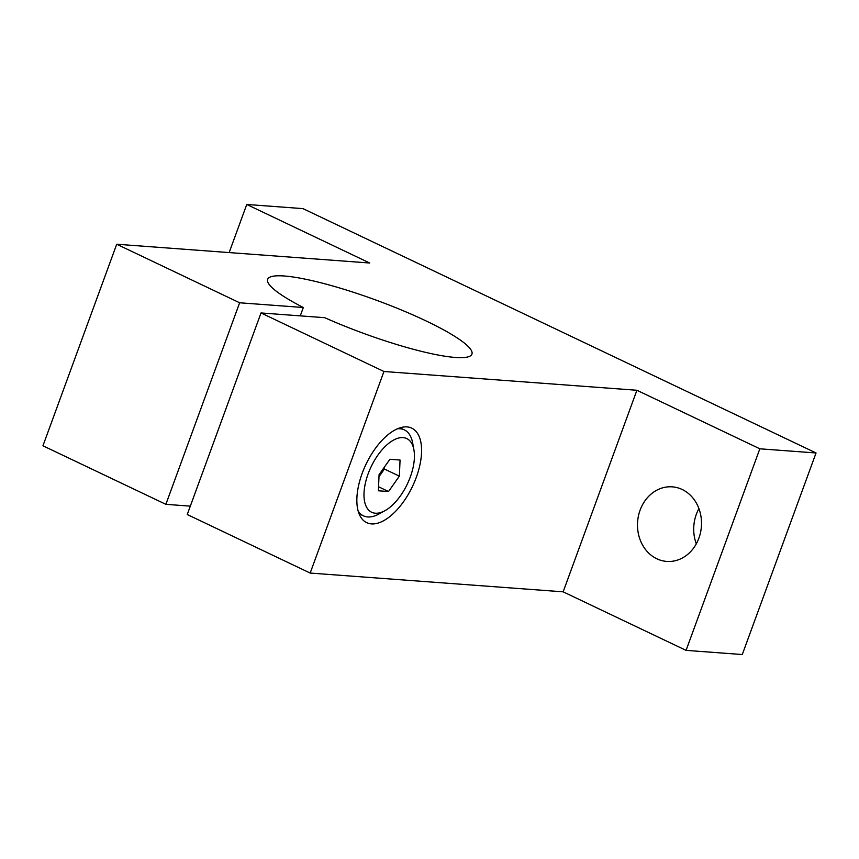 <?xml version="1.0" encoding="UTF-8"?>
<svg xmlns="http://www.w3.org/2000/svg" width="859" height="859" viewBox="0 0 859 859"><rect width="100%" height="100%" fill="white"/><g stroke="black" fill="none" stroke-linecap="round" stroke-linejoin="round"><path stroke-width="1.29" d="M190.311 506.144L165.873 504.33L239.64 302.776L303.324 307.501L300.263 315.865M303.324 307.501A108.782 17.771 -159.9 0 1 267.632 279.347A108.782 17.771 -159.9 0 1 284.275 275.997A108.782 17.771 -159.9 0 1 402.033 310.249A108.782 17.771 -159.9 0 1 471.935 354.112A108.782 17.771 -159.9 0 1 455.302 357.451A108.782 17.771 -159.9 0 1 324.702 317.68L261.018 312.955L187.251 514.52L310.174 573.06L383.941 371.496L261.018 312.955M698.925 508.603A37.388 31.976 -85.8 0 0 696.305 543.844M656.834 558.779A37.388 31.976 94.2 0 1 638.462 515.84A37.388 31.976 94.2 0 1 672.275 486.849A37.388 31.976 94.2 0 1 682.186 489.49A37.388 31.976 94.2 0 1 700.547 532.419A37.388 31.976 94.2 0 1 666.745 561.421A37.388 31.976 94.2 0 1 656.834 558.779M406.973 426.902A52.345 25.749 -64.5 0 1 411.729 428.136A52.345 25.749 -64.5 0 1 414.478 481.974A52.345 25.749 -64.5 0 1 371.475 523.904A52.345 25.749 -64.5 0 1 366.718 522.669A52.345 25.749 -64.5 0 1 363.958 468.831A52.345 25.749 -64.5 0 1 406.973 426.902M397.363 428.813A47.589 23.408 -64.5 0 1 404.342 429.887A47.589 23.408 -64.5 0 1 412.696 443.083L413.92 449.88A40.792 20.058 -64.5 0 1 410.301 476.97A40.792 20.058 -64.5 0 1 384.982 510.665A40.792 20.058 -64.5 0 1 368.135 473.835A40.792 20.058 -64.5 0 1 393.97 439.862A40.792 20.058 -64.5 0 1 413.92 449.88M378.991 476.702L384.402 469.025L384.488 466.974M388.526 491.531L378.389 490.779L379.077 474.651L389.911 459.275L400.058 460.037L399.36 476.154L388.526 491.531L378.561 486.774M399.36 476.154L384.402 469.025M384.982 510.665L378.926 514.004A47.589 23.408 -64.5 0 1 363.411 515.829A47.589 23.408 -64.5 0 1 358.182 511.094M165.873 504.33L42.95 445.789L116.717 244.235L369.681 263.004L246.758 204.463L302.969 208.63L816.05 452.972L759.839 448.806L636.906 390.265L383.941 371.496M816.05 452.972L742.283 654.537L686.073 650.37L563.15 591.83L310.174 573.06M239.64 302.776L116.717 244.235M686.073 650.37L759.839 448.806M563.15 591.83L636.906 390.265M229.149 252.578L246.758 204.463M400.004 427.825L404.342 429.887M359.073 513.757L363.411 515.829"/></g></svg>
